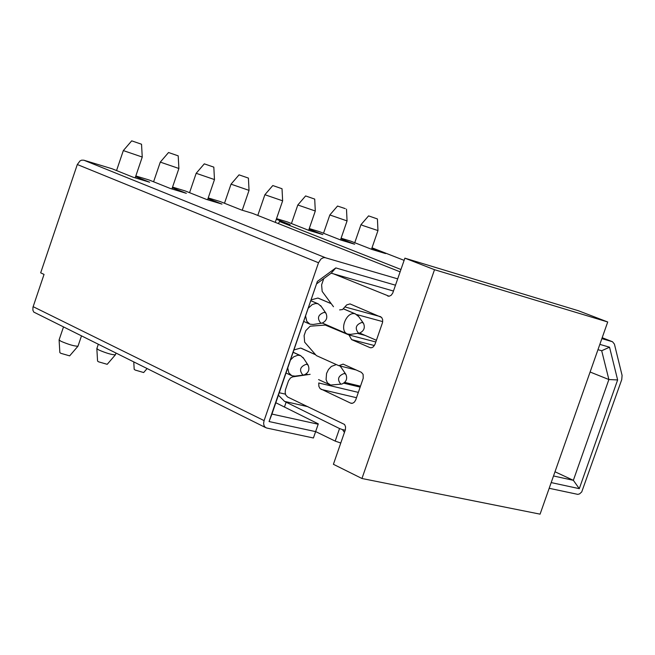 <?xml version="1.0" encoding="UTF-8"?>
<svg xmlns="http://www.w3.org/2000/svg" width="655" height="655" viewBox="0 0 655 655"><rect width="100%" height="100%" fill="white"/><g stroke="black" fill="none" stroke-linecap="round" stroke-linejoin="round"><path stroke-width="0.98" d="M341.099 238.207L350.671 241.114L372.089 249.498L385.59 253.575L371.86 248.212M309.258 228.554L319.386 231.624L340.788 240.033L354.666 244.225L340.887 238.821M377.419 218.95L377.968 230.568L363.337 225.705L360.979 224.673L368.585 215.88L377.419 218.95L368.585 215.88M347.06 220.907L329.833 214.963L323.529 233.254M345.275 208.634L337.53 206.047L345.275 208.634M276.525 218.631L287.234 221.881L308.611 230.298L322.882 234.613L309.045 229.176M278.375 223.592L279.538 221.513L290.198 224.731L276.312 219.253M315.292 211L297.812 204.982L305.615 195.935L314.711 199.087L305.615 195.935M314.711 199.087L315.292 211.033L308.652 230.314M602.174 337.718L612.523 341.754L614.415 344.112L622.086 375.38L621.751 379.581L581.746 491.897L579.609 493.878L577.8 494.369L549.177 488.294M609.543 347.191L601.691 350.744L608.88 379.54L617.632 379.941L609.543 347.191L599.833 344.374M590.106 372.015L608.88 379.54L573.354 480.32L579.29 488.663L617.632 379.941M554.998 471.764L573.354 480.32L553.516 475.964M551.191 482.588L579.29 488.663M282.632 200.815L264.89 194.715L272.799 185.545L282.027 188.73L272.799 185.545M282.027 188.73L282.632 200.848L275.247 222.348M612.441 341.73L601.855 338.627M397.7 278.866L324.905 257.603L323.185 257.751L320.925 259.052L318.51 262.761L264.096 420.616L263.621 423.245L264.022 425.611L265.234 427.314L266.724 428.026L313.418 437.99L315.62 431.62L269.066 421.55L317.388 281.404L335.81 267.92L395.505 285.203M400.95 269.492L279.538 221.513M400.131 271.858L252.47 213.325L241.466 209.993L220.17 201.543L208.208 197.916M207.995 198.539L221.963 204.098L206.415 199.398L185.177 190.932L172.552 187.101M172.339 187.731L186.339 193.323L170.325 188.484L149.152 180.002L135.822 175.966M135.61 176.596L149.635 182.229L133.137 177.235L112.046 168.753L83.873 160.213L325.445 257.718M340.788 443.026L335.188 441.093L315.644 431.579M275.845 402.751L318.305 423.875L313.418 437.99M311.346 299.802L317.912 298.05L318.887 298.418M294.07 349.917L300.661 348.059L301.865 348.517M265.701 427.633L33.749 312.067L32.881 310.151L32.955 307.252L44.041 274.412L40.675 272.824L77.306 164.52L80.033 160.893L81.67 160.164L83.873 160.213M318.305 423.875L315.62 431.62M318.183 424.235L271.94 414.075L269.066 421.55M271.94 414.075L317.388 281.404M316.922 283.64L331.193 273.184L335.81 267.92M331.193 273.184L393.475 291.041M597.966 349.68L601.691 350.744M344.464 432.423L342.442 429.574L339.536 428.55L335.188 441.093M339.536 428.55L284.573 401.409L278.44 395.227M359.628 333.067L358.375 333.01C354.65 328.155 355.878 324.61 362.051 322.383L363.5 323.308C365.302 327.688 364.016 330.939 359.628 333.067L350.646 334.353L347.682 334.066C338.627 331.233 346.282 310.863 355.272 313.884L358.727 316.619M339.994 365.973L341.288 367.602M341.844 384.076L340.715 384.026C336.948 379.286 338.177 375.749 344.383 373.424L345.922 374.406C347.625 378.819 346.266 382.037 341.844 384.076L330.652 385.05L327.418 382.848L326.075 379.581L326.567 373.44L328.491 369.494L331.34 366.448L336.302 364.581M304.002 374.996L302.798 374.947C298.885 370.108 300.129 366.513 306.524 364.164L308.153 365.22C309.88 369.69 308.497 372.949 304.002 374.996L295.037 376.126L291.884 375.757L288.839 372.924L287.774 368.151M290.648 359.824L293.686 356.819L297.853 355.223L300.588 355.616L303.683 358.465M322.047 323.136L320.704 323.079C316.832 318.109 318.076 314.506 324.438 312.271L325.977 313.262C327.803 317.7 326.493 320.991 322.047 323.136L313.123 324.479L309.962 324.184L306.769 321.294L305.656 316.316M308.53 307.965L312.238 304.575L315.702 303.478L318.166 303.822L321.359 306.622M342.442 429.574L345.234 430.188M248.409 178.086L239.042 174.852L248.409 178.086L249.039 190.376L231.027 184.161L224.493 203.255M178.88 168.474L160.287 162.112L153.589 181.779M178.209 155.849L168.54 152.517L178.209 155.849L178.889 168.507L171.913 188.959M98.234 344.514L96.85 348.558L98.717 349.942C106.29 353.184 111.849 354.813 115.386 354.83L115.444 354.715M63.404 327.222L59.097 339.88L60.915 341.247C68.603 344.546 74.285 346.2 77.961 346.217L78.019 346.094M142.241 157.044L123.328 150.584L131.704 140.85L141.537 144.231L131.704 140.85M214.472 179.568L196.172 173.297L204.303 163.848L213.817 167.131L204.303 163.848M96.85 348.673L97.562 361.069L98.537 361.806L107.199 364.319L115.386 354.83M59.106 339.994L59.851 352.57L60.792 353.299L69.651 355.861L77.961 346.217M133.784 362.158L134.185 369.322L135.192 370.059L143.666 372.539L146.974 368.7M404.88 258.16L578.3 310.707L607.717 321.982L540.08 514.15L361.953 478.502L434.511 269.704L404.88 258.16L392.754 293.055L391.199 295.249L389.144 296.24L333.641 273.888M339.642 309.905L342.524 309.545L346.708 304.902L350.024 303.912L381.66 317.446L382.676 319.697L382.536 322.538L375.061 344.162L373.358 346.814L371.778 347.715L370.173 347.707L351.596 339.618L348.992 334.959L325.281 325.06L310.167 326.19L305.811 330.628L304.108 335.556L304.657 342.164L316.34 355.575L338.823 365.686L343.114 364.115L361.339 372.302L363.107 374.341L363.23 378.222L355.78 399.787L354.478 402.031L352.619 403.259L350.654 403.136L320.09 388.62L318.895 386.434L318.731 382.978L358.342 392.394M310.134 374.316L292.679 376.871L290.484 377.943L288.536 380.743L285.441 389.774L285.162 392.566L285.776 395.055L287.594 396.995L344.563 424.473L345.553 426.79L345.398 429.655L333.411 464.297L361.953 478.502M323.742 278.645L321.605 284.843L322.17 291.401L333.485 306.728M607.717 321.982L434.511 269.704M374.406 345.553L351.596 339.618M371.999 247.811L404.119 260.354L372.007 247.811M279.3 392.746L285.433 394.154M77.306 164.52L318.51 262.761M33.127 306.663L264.096 420.616M286.145 402.137L284.458 407.033M284.573 401.409L307.965 406.706M355.272 313.884L343.466 308.882M331.25 303.707L317.912 298.05M315.022 354.527L300.661 348.059M299.851 355.378L293.219 352.365M317.691 303.666L311.002 300.817M351.727 403.382L350.654 403.136M356.5 397.708L321.163 389.398M360.168 387.121L343.883 383.208M360.471 386.253L344.735 382.463M388.341 296.224L387.768 296.06M380.702 316.725L345.005 306.958M370.714 347.813L369.903 347.6M375.814 341.984L348.992 334.959M365.154 335.417L357.433 333.387M328.671 325.805L326.796 325.306M360.97 224.69L354.748 242.71M377.968 230.568L371.5 249.268M346.495 209.15L347.06 220.931L340.51 239.918M337.53 206.047L329.833 214.963M297.804 204.999L291.434 223.535M612.523 341.754L602.182 337.71M264.882 194.74L257.783 215.429M347.731 334.091L322.375 323.062M355.681 314.015L343.498 308.849M331.201 303.642L318.322 298.181M329.923 384.829L318.576 379.589M307.883 374.652L306.327 373.931M314.908 354.396L301.3 348.255M291.95 375.782L286.088 373.055M300.522 355.591L293.252 352.284M310.011 324.2L303.863 321.507M318.125 303.805L311.01 300.776M376.412 340.281L359.693 333.059M363.5 323.308L358.048 315.669M345.922 374.406L340.625 366.636M308.153 365.22L302.987 357.409M325.977 313.262L320.639 305.582M249.039 190.376L242.235 210.23M115.419 354.789L115.927 353.291M77.994 346.176L81.4 336.154M141.537 144.231L142.241 157.077L135.184 177.857M123.32 150.609L116.549 170.562M213.817 167.131L214.472 179.601L207.586 199.75M196.164 173.313L189.557 192.676M239.042 174.852L231.027 184.161M168.54 152.517L160.287 162.112M360.487 386.196L344.776 382.414M382.708 321.613L356.803 314.572M364.958 335.335L357.515 333.37M328.474 325.715L326.485 325.191M356.14 369.969L338.823 365.686"/></g></svg>
